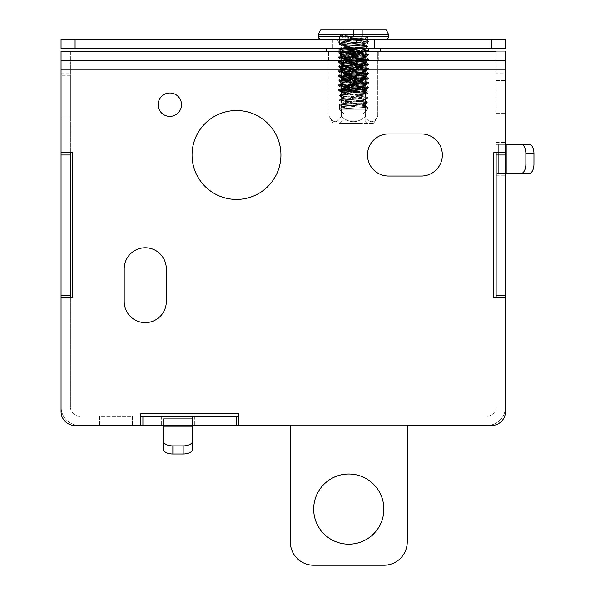 <?xml version="1.0" encoding="UTF-8"?>
<svg xmlns="http://www.w3.org/2000/svg" width="595" height="595" viewBox="0 0 595 595"><rect width="100%" height="100%" fill="white"/><g stroke="black" fill="none" stroke-linecap="round" stroke-linejoin="round"><path stroke-width="0.45" stroke-dasharray="2.98 2.23" d="M169.82 116.397A11.699 11.699 0 0 1 158.121 104.698A11.699 11.699 0 0 1 169.82 93.006A11.699 11.699 0 0 1 181.52 104.698A11.699 11.699 0 0 1 169.82 116.397A11.699 11.699 0 0 1 158.121 104.698A11.699 11.699 0 0 1 169.82 93.006A11.699 11.699 0 0 1 181.52 104.698A11.699 11.699 0 0 1 169.82 116.397A11.699 11.699 0 0 1 158.121 104.698A11.699 11.699 0 0 1 169.82 93.006A11.699 11.699 0 0 1 181.52 104.698A11.699 11.699 0 0 1 169.82 116.397M236.49 199.437A44.447 44.447 0 0 1 192.044 154.99A44.447 44.447 0 0 1 236.49 110.544A44.447 44.447 0 0 1 280.937 154.99A44.447 44.447 0 0 1 236.49 199.437A44.447 44.447 0 0 1 192.044 154.99A44.447 44.447 0 0 1 236.49 110.544A44.447 44.447 0 0 1 280.937 154.99A44.447 44.447 0 0 1 236.49 199.437A44.447 44.447 0 0 1 192.044 154.99A44.447 44.447 0 0 1 236.49 110.544A44.447 44.447 0 0 1 280.937 154.99A44.447 44.447 0 0 1 236.49 199.437M145.262 247.765A21.056 21.056 0 0 1 166.31 268.821L166.31 301.568A21.056 21.056 0 0 1 145.262 322.624A21.056 21.056 0 0 1 124.206 301.568L124.206 268.821A21.056 21.056 0 0 1 145.262 247.765A21.056 21.056 0 0 1 166.31 268.821L166.31 301.568A21.056 21.056 0 0 1 145.262 322.624A21.056 21.056 0 0 1 124.206 301.568L124.206 268.821A21.056 21.056 0 0 1 145.262 247.765M348.774 544.194A35.09 35.09 0 0 1 313.684 509.104A35.09 35.09 0 0 1 348.774 474.022A35.09 35.09 0 0 1 383.864 509.104A35.09 35.09 0 0 1 348.774 544.194A35.09 35.09 0 0 1 313.684 509.104A35.09 35.09 0 0 1 348.774 474.022A35.09 35.09 0 0 1 383.864 509.104A35.09 35.09 0 0 1 348.774 544.194A35.09 35.09 0 0 1 313.684 509.104A35.09 35.09 0 0 1 348.774 474.022A35.09 35.09 0 0 1 383.864 509.104A35.09 35.09 0 0 1 348.774 544.194M70.403 51.274L70.403 62.029L61.047 62.029L70.403 62.029L70.403 51.267L61.047 51.267L61.047 60.63L61.047 51.274L505.505 51.274L61.047 51.274L61.047 152.655L72.739 152.655L72.739 297.686L61.047 297.686L61.047 411.517A14.035 14.035 0 0 0 75.082 425.551L140.584 425.551L140.584 413.852L238.826 413.852L238.826 425.551L290.293 425.551L290.293 541.859A23.391 23.391 0 0 0 313.684 565.25A23.391 23.391 0 0 1 290.293 541.859A23.391 23.391 0 0 0 313.684 565.25L383.864 565.25A23.391 23.391 0 0 0 407.255 541.859L407.255 425.551L491.47 425.551A14.035 14.035 0 0 0 505.505 411.517A14.035 14.035 0 0 1 491.47 425.551A14.035 14.035 0 0 0 505.505 411.517L505.505 297.686L493.805 297.686L493.805 152.655L505.505 152.655L505.505 73.728L505.505 406.839L505.505 297.686L493.805 297.686L493.805 152.655L505.505 152.655L505.505 69.987L505.505 152.655L493.805 152.655M496.141 51.267L496.141 73.728L496.141 51.274L505.505 51.267L505.505 69.987L505.505 51.274L505.505 62.029L505.505 51.274L505.505 60.63L505.505 51.274L505.505 60.63L61.047 60.63L505.505 60.63L61.047 60.63L61.047 152.655L72.739 152.655L72.739 297.686L61.047 297.686L61.047 411.517L61.047 297.686L72.739 297.686M341.024 51.274L378.301 51.274L341.024 51.274L341.024 60.63L365.88 60.63L341.024 60.63L341.024 51.274M365.88 60.63L378.301 60.63L365.88 60.63L365.88 51.274L378.301 51.274L365.88 51.274L365.88 60.63L365.88 51.274L365.88 60.63L328.604 60.63L328.604 51.274L328.604 60.63L378.301 60.63L378.301 51.274L378.301 60.63L365.88 60.63M140.584 413.852L140.584 425.551L75.082 425.551A14.035 14.035 0 0 1 61.047 411.517A14.035 14.035 0 0 0 75.082 425.551L140.584 425.551L140.584 413.852L238.826 413.852L238.826 425.551L486.851 425.551A18.713 18.713 0 0 0 505.505 406.839A18.713 18.713 0 0 1 486.784 425.551L79.76 425.551A18.713 18.713 0 0 1 61.047 406.839L61.047 73.728L70.403 73.728L70.403 152.655M491.47 425.551L407.255 425.551L407.255 541.859A23.391 23.391 0 0 1 383.864 565.25L313.684 565.25M421.29 133.942A21.056 21.056 0 0 1 442.345 154.99A21.056 21.056 0 0 1 421.29 176.046L388.542 176.046A21.056 21.056 0 0 1 367.487 154.99A21.056 21.056 0 0 1 388.542 133.942L421.29 133.942A21.056 21.056 0 0 1 442.345 154.99A21.056 21.056 0 0 1 421.29 176.046L388.542 176.046A21.056 21.056 0 0 1 367.487 154.99A21.056 21.056 0 0 1 388.542 133.942L421.29 133.942L388.542 133.942M70.403 117.936L61.047 117.936L61.047 75.833L61.047 117.936L61.047 75.833L61.047 117.936L70.403 117.936L70.403 75.833L61.047 75.833L70.403 75.833L70.403 117.936M132.395 416.195L132.395 425.551L99.64 425.551L132.395 425.551L99.64 425.551L132.395 425.551L132.395 416.195L99.64 416.195L99.64 425.551L99.64 416.195L132.395 416.195M496.141 80.511L505.505 80.511L505.505 113.258L505.505 80.511L505.505 113.258L505.505 80.511L496.141 80.511L496.141 113.258L505.505 113.258L496.141 113.258L496.141 80.511M496.141 144.369L496.141 175.25L496.141 142.502L496.141 175.25L496.141 142.502L496.141 175.25L496.141 144.369L505.505 144.369L505.505 142.502L505.505 175.25L505.505 142.502L505.505 175.25L505.505 142.502L505.505 175.25L505.505 144.369L496.141 144.369M496.141 152.655L496.141 297.686M505.505 73.728L505.505 62.029L505.505 73.728L496.141 73.728L505.505 73.728M505.505 173.376L529.275 173.376A9.356 4.678 90 0 0 533.953 164.019L533.953 153.726A9.356 4.678 90 0 0 529.275 144.369L498.655 144.369L498.655 173.376L529.275 173.376A9.356 4.678 90 0 0 533.953 164.019L533.953 153.726A9.356 4.678 90 0 0 529.275 144.369L498.655 144.369L498.655 173.376L521.175 173.376A9.356 4.678 -90 0 0 525.854 164.019L525.854 153.726A9.356 4.678 -90 0 0 521.175 144.369A9.356 4.678 -90 0 1 525.854 153.726L533.953 153.726A9.356 4.678 90 0 0 529.275 144.369L505.505 144.369M192.512 416.195L161.632 416.195L194.387 416.195L161.632 416.195L194.387 416.195L161.632 416.195L192.512 416.195L192.512 425.551L194.387 425.551L161.632 425.551L194.387 425.551L161.632 425.551L194.387 425.551L161.632 425.551L192.512 425.551L192.512 416.195M238.826 416.195L140.584 416.195M163.506 425.551L163.506 449.329A9.356 4.678 180 0 0 172.862 454.007L183.156 454.007A9.356 4.678 180 0 0 192.512 449.329L192.512 418.702L163.506 418.702L163.506 449.329A9.356 4.678 180 0 0 172.862 454.007L183.156 454.007A9.356 4.678 180 0 0 192.512 449.329L192.512 418.702L163.506 418.702L163.506 441.222A9.356 4.678 0 0 0 172.862 445.9L183.156 445.9A9.356 4.678 0 0 0 192.512 441.222A9.356 4.678 0 0 1 183.156 445.9L183.156 454.007L183.156 445.9L183.156 454.007L172.862 454.007A9.356 4.678 180 0 1 163.506 449.329L163.506 441.222A9.356 4.678 0 0 0 172.862 445.9L183.156 445.9A9.356 4.678 0 0 0 192.512 441.222L192.512 425.551M496.141 175.25L505.505 175.25L496.141 175.25M496.141 142.502L505.505 142.502L496.141 142.502M161.632 416.195L161.632 425.551L161.632 416.195M194.387 416.195L194.387 425.551L194.387 416.195M142.919 416.195L142.919 425.551M496.141 295.351L505.505 295.351M496.141 62.029L505.505 62.029L496.141 62.029M496.141 154.99L505.505 154.99M236.49 416.195L236.49 425.551M496.141 406.839A9.356 9.356 0 0 1 486.784 416.195A9.356 9.356 0 0 0 496.141 406.839M79.76 416.195A9.356 9.356 0 0 1 70.403 406.839A9.356 9.356 0 0 0 79.76 416.195M61.047 407.106A18.713 18.713 0 0 0 79.693 425.551M70.403 297.686L70.403 406.839L70.403 295.351L61.047 295.351L70.403 295.351L70.403 154.99L61.047 154.99L70.403 154.99L70.403 62.029L61.047 62.029L61.047 51.267L61.047 60.63L61.047 51.274L505.505 51.274M70.403 62.029L61.047 62.029L61.047 73.728L70.403 73.728L70.403 62.029M70.403 154.99L61.047 154.99M70.403 295.351L61.047 295.351M506.754 144.369L506.754 173.376L506.754 144.369L506.754 173.376L496.141 173.376L521.175 173.376A9.356 4.678 -90 0 0 525.854 164.019L525.854 153.726A9.356 4.678 -90 0 0 521.175 144.369L498.655 144.369L529.275 144.369L506.754 144.369L506.754 173.376L498.655 173.376L498.655 144.369L498.655 173.376L529.275 173.376A9.356 4.678 90 0 0 533.953 164.019L533.953 153.726M183.156 454.007A9.356 4.678 180 0 0 192.512 449.329L192.512 426.801L163.506 426.801L163.506 418.702L192.512 418.702L192.512 426.801L163.506 426.801L163.506 418.702L192.512 418.702L192.512 449.329L192.512 426.801L163.506 426.801L163.506 449.329M172.862 454.007L172.862 445.9A9.356 4.678 0 0 1 163.506 441.222M533.953 164.019L525.854 164.019A9.356 4.678 -90 0 1 521.175 173.376M172.862 445.9L183.156 445.9M525.854 164.019L525.854 153.726M374.508 39.106L374.508 48.463L332.397 48.463L374.508 48.463L332.397 48.463L374.508 48.463L374.508 39.106L332.397 39.106L332.397 48.463L332.397 39.106L374.508 39.106M505.505 48.463L505.505 39.106L491.47 39.106L491.47 48.463L505.505 48.463M75.082 48.463L75.082 39.106L61.047 39.106L61.047 48.463L491.47 48.463M75.082 39.106L491.47 39.106M72.739 152.655L61.047 152.655L61.047 60.63L505.505 60.63L505.505 152.655M505.505 411.517L505.505 297.686L493.805 297.686M407.255 541.859A23.391 23.391 0 0 1 383.864 565.25M238.826 413.852L238.826 425.551L290.293 425.551L290.293 541.859M421.29 176.046L388.542 176.046M124.206 301.568L124.206 268.821M166.31 268.821L166.31 301.568M360.525 123.321L339.299 123.321L360.525 123.321M359.298 120.867L341.753 120.867L359.298 120.867M359.298 92.679L341.753 92.679L359.298 92.679M343.322 123.321L373.712 123.321L343.322 123.321M329.139 116.3C333.178 123.507 337.231 123.507 341.299 116.3C337.253 123.507 333.2 123.507 329.139 116.3L329.139 51.274L377.766 51.274L329.139 51.274L329.139 116.3C333.178 123.507 337.231 123.507 341.299 116.3L341.299 51.274L341.299 116.3C349.377 123.507 357.476 123.507 365.605 116.3C357.528 123.507 349.429 123.507 341.299 116.3C337.253 123.507 333.2 123.507 329.139 116.3L333.193 123.321L329.139 116.3M361.053 86.476L368.141 87.063L366.617 87.644L338.302 89.533L349.518 90.574L338.302 90.247L368.655 87.837L340.281 85.896L338.302 85.568L338.763 85.308L368.655 83.159L338.25 80.823L368.655 78.481L338.25 76.145L368.655 73.802L338.25 71.467L368.655 69.124L338.25 66.789L368.655 64.446L338.25 62.111L368.655 59.768L338.25 57.432L368.655 55.09L338.25 52.747L368.655 50.411L338.25 48.463L368.655 48.463L340.281 48.463L340.281 52.561L368.655 54.502L338.25 56.845L368.655 59.18L338.25 61.523L368.655 63.858L338.302 66.134L368.655 68.537L338.302 70.812L368.655 73.222L338.302 75.491L368.655 77.9L338.302 80.176L368.655 82.579L338.302 84.854L368.603 87.19L338.763 89.399L340.281 89.986L367.502 91.228L346.231 92.091L343.04 92.091L340.281 90.574L338.302 90.247L338.763 89.986L368.655 87.837L338.25 85.501L368.655 83.159L338.25 80.823L368.655 78.481L338.25 76.145L368.655 73.802L338.25 71.467L368.655 69.124L338.25 66.789L368.655 64.446L338.25 62.111L368.655 59.768L338.25 57.432L368.655 55.09L338.25 52.747L368.655 50.411L338.25 48.463L368.655 48.463L340.281 48.463L340.281 52.561L342.475 51.096L342.475 49.928L366.126 51.877L340.779 54.212L366.126 56.555L340.779 58.89L366.126 61.233L340.779 63.568L366.126 65.911L340.779 68.247L366.126 70.589L340.779 72.925L366.126 75.267L340.779 77.603L366.126 79.946L340.779 82.281L365.694 84.43L366.059 84.698L364.43 85.018L340.779 86.959L366.059 89.384L340.779 91.637L343.04 92.091L340.281 90.574L367.502 91.266L346.231 92.091L340.779 92.091L343.04 92.091L340.779 91.637L341.753 92.679L341.753 120.867L339.299 123.321L341.753 120.867L341.753 92.679L340.779 91.637L366.126 89.302L366.126 90.47L346.231 92.091L364.43 90.864L366.126 90.47L366.126 89.302L340.779 86.959L340.779 88.134L342.475 88.521L365.694 90.276L367.502 91.228L365.694 90.276L340.779 88.134L341.21 86.766L366.126 84.624L366.126 85.792L364.43 86.186L341.21 87.941L338.302 89.533L341.21 87.941L366.126 85.792L365.694 84.43L340.779 82.281L340.779 83.456L342.475 83.843L365.694 85.598L368.603 87.19L365.694 85.598L340.779 83.456L341.21 82.088L366.126 79.946L366.126 81.113L364.43 81.508L341.21 83.263L338.25 84.914L361.053 86.476M380.465 51.274L339.946 51.274L339.946 48.463L380.465 48.463L326.439 48.463L380.465 48.463L326.439 48.463L339.946 48.463L339.946 51.274L366.959 51.274L366.959 48.463L366.959 51.274L380.465 51.274L326.439 51.274L380.465 51.274L380.465 48.463M365.605 116.3L365.605 51.274L377.766 51.274L365.605 51.274L365.605 116.3C369.666 123.507 373.72 123.507 377.766 116.3L377.766 51.274L377.766 116.3C373.727 123.507 369.674 123.507 365.605 116.3C357.528 123.507 349.429 123.507 341.299 116.3L341.299 51.274L341.299 116.3C349.377 123.507 357.476 123.507 365.605 116.3L365.605 51.274L365.605 116.3C369.666 123.507 373.72 123.507 377.766 116.3C373.727 123.507 369.674 123.507 365.605 116.3M342.475 51.096L366.126 53.044L340.779 55.38L366.126 57.722L340.779 60.058L366.126 62.401L340.779 64.736L366.126 67.079L340.779 69.414L366.126 71.757L340.779 74.092L366.126 76.435L340.779 78.778L366.126 81.113L341.21 83.263L338.302 84.854L368.655 82.579L338.25 80.236L368.655 77.9L338.25 75.558L368.655 73.222L338.25 70.879L368.655 68.537L338.25 66.201L368.655 63.858L338.25 61.523L368.655 59.18L338.25 56.845L368.655 54.502L340.281 52.561L342.475 51.096L342.475 49.928L340.281 48.463L342.475 49.928L366.126 51.877L340.779 54.212L366.126 56.555L340.779 58.89L366.126 61.233L340.779 63.568L366.126 65.911L340.779 68.247L366.126 70.589L341.21 72.731L340.846 73.007L342.475 73.319L366.126 75.267L340.846 77.685L365.694 79.752L366.126 81.113L368.603 82.512L365.694 80.92L340.846 78.696L338.302 80.176L341.21 78.585L366.059 76.361L368.603 77.833L365.694 76.242L340.846 74.018L338.302 75.491L341.21 73.906L366.059 71.683L368.603 73.155L365.694 71.564L340.846 69.34L338.302 70.812L341.21 69.228L366.059 67.004L368.603 68.477L365.694 66.885L340.846 64.662L338.302 66.134L341.21 64.543L366.059 62.326L368.603 63.799L365.694 62.207L340.846 59.983L338.302 61.456L341.21 59.864L366.059 57.648L368.603 59.121L365.694 57.529L340.846 55.305L338.302 56.778L341.21 55.186L366.059 52.97L368.603 54.443L365.694 52.851L342.475 51.096M348.774 36.771L362.809 36.771L344.096 36.771L348.774 36.771L344.096 36.771L344.096 29.75L362.809 29.75L344.096 29.75L362.809 29.75L344.096 29.75L344.096 36.771L358.13 36.771L348.774 36.771L353.452 36.771L353.452 29.75L353.452 36.771L362.809 36.771L362.809 29.75L362.809 36.771L348.774 36.771M353.452 43.785L362.809 36.771L362.809 29.75L362.809 36.771L353.452 43.785L344.096 36.771L344.096 29.75L344.096 36.771L353.452 43.785M339.418 43.785L339.418 39.694C338.548 38.913 368.357 38.132 367.487 37.351C368.357 36.57 338.548 35.789 339.418 35.016L339.418 39.106L341.947 37.649L341.947 36.474L339.418 35.016L339.418 39.106L341.947 37.649L341.947 36.474L339.418 35.016C338.548 35.789 368.357 36.57 367.487 37.351L367.487 41.449L364.884 39.902L361.589 39.396L341.947 37.649L361.589 39.396L364.884 39.902L367.487 41.449C368.357 40.668 338.548 39.887 339.418 39.106C338.548 39.887 368.357 40.668 367.487 41.449L367.487 37.351C368.357 38.132 338.548 38.913 339.418 39.694C338.548 40.475 368.357 41.248 367.487 42.029C368.357 41.248 338.548 40.475 339.418 39.694L339.418 43.785L367.487 43.785L367.487 42.029L343.531 43.785L367.487 42.029L367.487 43.785L339.418 43.785L342.021 42.245L345.316 41.739L364.958 39.984L364.958 38.816L345.316 37.061L342.021 36.555L339.47 35.075L342.021 36.555L345.316 37.061L364.958 38.816L364.958 39.984L345.316 41.739L342.021 42.245L339.418 43.785C338.548 43.004 368.357 42.223 367.487 41.449C368.357 42.223 338.548 43.004 339.418 43.785L337.075 39.106L369.83 39.106L337.075 39.106L369.83 39.106L337.075 39.106L339.418 43.785L367.487 43.785L369.83 39.106L367.487 43.785L343.531 43.785L339.418 44.372L339.418 43.785L343.531 43.785L339.418 44.372L339.418 43.785C338.548 44.566 368.357 45.346 367.487 46.127L364.884 44.58L361.589 44.075L341.947 42.327L341.947 41.152L361.589 39.396L364.884 38.891L367.427 37.418L364.884 38.891L361.589 39.396L341.947 41.152L341.947 42.327L361.589 44.075L364.884 44.58L367.487 46.127C368.357 45.346 338.548 44.566 339.418 43.785M386.2 39.106L320.705 39.106L386.2 39.106A2.343 2.343 0 0 0 388.542 36.771L388.542 34.428L318.362 34.428L388.542 34.428L386.2 29.75L320.705 29.75M344.096 113.965L362.809 113.965L367.487 109.287L367.487 106.944L364.884 105.404L341.947 103.143L364.958 100.808L341.947 98.465L364.958 96.13L341.947 93.787L364.958 91.444L341.947 89.109L364.958 86.766L341.947 84.43L364.958 82.088L341.947 79.752L364.958 77.409L341.947 75.074L364.958 72.731L341.947 70.396L364.958 68.053L341.947 65.718L364.958 63.375L341.947 61.04L364.958 58.697L341.947 56.361L364.958 54.019L341.947 51.683L364.958 49.34L341.947 47.005L361.589 45.25L364.958 44.662L364.958 43.495L345.316 41.739L342.021 41.233L339.47 39.753L342.021 41.233L345.316 41.739L364.958 43.495L364.958 44.662L361.589 45.25L341.947 47.005L341.947 45.83L361.589 44.075L364.884 43.569L367.427 42.096L364.884 43.569L361.589 44.075L341.947 45.83L341.947 47.005L345.316 47.585L364.958 49.34L364.958 48.173L345.316 46.417L342.021 45.912L339.418 44.372C338.548 45.153 368.357 45.927 367.487 46.707L367.487 46.127C368.357 46.901 338.548 47.682 339.418 48.463L342.021 46.923L339.418 48.463C338.548 47.682 368.357 46.901 367.487 46.127L367.487 46.707C368.357 45.927 338.548 45.153 339.418 44.372L342.021 45.912L345.316 46.417L364.958 48.173L364.958 49.34L361.589 49.928L341.947 51.683L341.947 50.508L361.589 48.753L364.884 48.255L367.487 46.707C368.357 47.488 338.548 48.269 339.418 49.05L339.418 48.463C338.548 49.244 368.357 50.025 367.487 50.806L364.884 49.259L367.487 50.806C368.357 50.025 338.548 49.244 339.418 48.463L339.418 49.05C338.548 48.269 368.357 47.488 367.487 46.707L364.884 48.255L361.589 48.753L341.947 50.508L341.947 51.683L345.316 52.263L364.958 54.019L364.958 52.851L345.316 51.096L342.021 50.59L339.418 49.05C338.548 49.831 368.357 50.612 367.487 51.386L367.487 50.806C368.357 51.587 338.548 52.36 339.418 53.141L342.021 51.601L339.418 53.141C338.548 52.36 368.357 51.587 367.487 50.806L367.487 51.386C368.357 50.612 338.548 49.831 339.418 49.05L342.021 50.59L345.316 51.096L364.958 52.851L364.958 54.019L361.589 54.606L341.947 56.361L341.947 55.186L361.589 53.438L364.884 52.933L367.487 51.386C368.357 52.167 338.548 52.948 339.418 53.728L339.418 53.141C338.548 53.922 368.357 54.703 367.487 55.484L364.884 53.937L367.487 55.484C368.357 54.703 338.548 53.922 339.418 53.141L339.418 53.728C338.548 52.948 368.357 52.167 367.487 51.386L364.884 52.933L361.589 53.438L341.947 55.186L341.947 56.361L345.316 56.942L364.958 58.697L364.958 57.529L345.316 55.774L342.021 55.268L339.418 53.728C338.548 54.509 368.357 55.29 367.487 56.064L367.487 55.484C368.357 56.265 338.548 57.038 339.418 57.819L342.021 56.28L339.418 57.819C338.548 57.038 368.357 56.265 367.487 55.484L367.487 56.064C368.357 55.29 338.548 54.509 339.418 53.728L342.021 55.268L345.316 55.774L364.958 57.529L364.958 58.697L361.589 59.284L341.947 61.04L341.947 59.864L361.589 58.117L364.884 57.611L367.487 56.064C368.357 56.845 338.548 57.626 339.418 58.407L339.418 57.819C338.548 58.6 368.357 59.381 367.487 60.162L364.884 58.622L367.487 60.162C368.357 59.381 338.548 58.6 339.418 57.819L339.418 58.407C338.548 57.626 368.357 56.845 367.487 56.064L364.884 57.611L361.589 58.117L341.947 59.864L341.947 61.04L345.316 61.62L364.958 63.375L364.958 62.207L345.316 60.452L342.021 59.946L339.418 58.407C338.548 59.188 368.357 59.969 367.487 60.742L367.487 60.162C368.357 60.943 338.548 61.716 339.418 62.497L342.021 60.958L339.418 62.497C338.548 61.716 368.357 60.943 367.487 60.162L367.487 60.742C368.357 59.969 338.548 59.188 339.418 58.407L342.021 59.946L345.316 60.452L364.958 62.207L364.958 63.375L361.589 63.962L341.947 65.718L341.947 64.543L361.589 62.795L364.884 62.289L367.487 60.742C368.357 61.523 338.548 62.304 339.418 63.085L339.418 62.497C338.548 63.278 368.357 64.059 367.487 64.84L364.884 63.301L367.487 64.84C368.357 64.059 338.548 63.278 339.418 62.497L339.418 63.085C338.548 62.304 368.357 61.523 367.487 60.742L364.884 62.289L361.589 62.795L341.947 64.543L341.947 65.718L345.316 66.298L364.958 68.053L364.958 66.885L345.316 65.13L342.021 64.624L339.418 63.085C338.548 63.866 368.357 64.647 367.487 65.42L367.487 64.84C368.357 65.621 338.548 66.402 339.418 67.175L342.021 65.636L339.418 67.175C338.548 66.402 368.357 65.621 367.487 64.84L367.487 65.42C368.357 64.647 338.548 63.866 339.418 63.085L342.021 64.624L345.316 65.13L364.958 66.885L364.958 68.053L361.589 68.641L341.947 70.396L341.947 69.228L361.589 67.473L364.884 66.967L367.487 65.42C368.357 66.201 338.548 66.982 339.418 67.763L339.418 67.175C338.548 67.956 368.357 68.737 367.487 69.518L364.884 67.979L367.487 69.518C368.357 68.737 338.548 67.956 339.418 67.175L339.418 67.763C338.548 66.982 368.357 66.201 367.487 65.42L364.884 66.967L361.589 67.473L341.947 69.228L341.947 70.396L345.316 70.976L364.958 72.731L364.958 71.564L345.316 69.808L342.021 69.303L339.418 67.763C338.548 68.544 368.357 69.325 367.487 70.098L367.487 69.518C368.357 70.299 338.548 71.08 339.418 71.854L342.021 70.314L339.418 71.854C338.548 71.08 368.357 70.299 367.487 69.518L367.487 70.098C368.357 69.325 338.548 68.544 339.418 67.763L342.021 69.303L345.316 69.808L364.958 71.564L364.958 72.731L361.589 73.319L341.947 75.074L341.947 73.906L361.589 72.151L364.884 71.645L367.487 70.098C368.357 70.879 338.548 71.66 339.418 72.441L339.418 71.854C338.548 72.635 368.357 73.416 367.487 74.197L364.884 72.657L367.487 74.197C368.357 73.416 338.548 72.635 339.418 71.854L339.418 72.441C338.548 71.66 368.357 70.879 367.487 70.098L364.884 71.645L361.589 72.151L341.947 73.906L341.947 75.074L345.316 75.654L364.958 77.409L364.958 76.242L345.316 74.487L342.021 73.981L339.418 72.441C338.548 73.222 368.357 74.003 367.487 74.784L367.487 74.197C368.357 74.977 338.548 75.758 339.418 76.532L342.021 74.992L339.418 76.532C338.548 75.758 368.357 74.977 367.487 74.197L367.487 74.784C368.357 74.003 338.548 73.222 339.418 72.441L342.021 73.981L345.316 74.487L364.958 76.242L364.958 77.409L361.589 77.997L341.947 79.752L341.947 78.585L361.589 76.829L364.884 76.324L367.487 74.784C368.357 75.558 338.548 76.338 339.418 77.119L339.418 76.532C338.548 77.313 368.357 78.094 367.487 78.875L364.884 77.335L367.487 78.875C368.357 78.094 338.548 77.313 339.418 76.532L339.418 77.119C338.548 76.338 368.357 75.558 367.487 74.784L364.884 76.324L361.589 76.829L341.947 78.585L341.947 79.752L345.316 80.34L364.958 82.088L364.958 80.92L345.316 79.165L342.021 78.659L339.418 77.119C338.548 77.9 368.357 78.681 367.487 79.462L367.487 78.875C368.357 79.656 338.548 80.437 339.418 81.21L342.021 79.671L339.418 81.21C338.548 80.437 368.357 79.656 367.487 78.875L367.487 79.462C368.357 78.681 338.548 77.9 339.418 77.119L342.021 78.659L345.316 79.165L364.958 80.92L364.958 82.088L361.589 82.675L341.947 84.43L341.947 83.263L361.589 81.508L364.884 81.002L367.487 79.462C368.357 80.236 338.548 81.017 339.418 81.798L339.418 81.21C338.548 81.991 368.357 82.772 367.487 83.553L364.884 82.013L367.487 83.553C368.357 82.772 338.548 81.991 339.418 81.21L339.418 81.798C338.548 81.017 368.357 80.236 367.487 79.462L364.884 81.002L361.589 81.508L341.947 83.263L341.947 84.43L345.316 85.018L364.958 86.766L364.958 85.598L345.316 83.843L342.021 83.337L339.418 81.798C338.548 82.579 368.357 83.359 367.487 84.14L367.487 83.553C368.357 84.334 338.548 85.115 339.418 85.896L342.021 84.349L339.418 85.896C338.548 85.115 368.357 84.334 367.487 83.553L367.487 84.14C368.357 83.359 338.548 82.579 339.418 81.798L342.021 83.337L345.316 83.843L364.958 85.598L364.958 86.766L361.589 87.353L341.947 89.109L341.947 87.941L361.589 86.186L364.884 85.68L367.487 84.14C368.357 84.914 338.548 85.695 339.418 86.476L339.418 85.896C338.548 86.669 368.357 87.45 367.487 88.231L364.884 86.692L367.487 88.231C368.357 87.45 338.548 86.669 339.418 85.896L339.418 86.476C338.548 85.695 368.357 84.914 367.487 84.14L364.884 85.68L361.589 86.186L341.947 87.941L341.947 89.109L345.316 89.696L364.958 91.444L364.958 90.276L345.316 88.521L342.021 88.015L339.418 86.476C338.548 87.257 368.357 88.038 367.487 88.819L367.487 88.231C368.357 89.012 338.548 89.793 339.418 90.574L342.021 89.027L339.418 90.574C338.548 89.793 368.357 89.012 367.487 88.231L367.487 88.819C368.357 88.038 338.548 87.257 339.418 86.476L342.021 88.015L345.316 88.521L364.958 90.276L364.958 91.444L361.589 92.032L341.947 93.787L341.947 92.619L361.589 90.864L364.884 90.358L367.487 88.819C368.357 89.592 338.548 90.373 339.418 91.154L339.418 90.574C338.548 91.347 368.357 92.128 367.487 92.909L364.884 91.37L367.487 92.909C368.357 92.128 338.548 91.347 339.418 90.574L339.418 91.154C338.548 90.373 368.357 89.592 367.487 88.819L364.884 90.358L361.589 90.864L341.947 92.619L341.947 93.787L345.316 94.374L364.958 96.13L364.958 94.955L345.316 93.199L342.021 92.694L339.418 91.154C338.548 91.935 368.357 92.716 367.487 93.497L367.487 92.909C368.357 93.69 338.548 94.471 339.418 95.252L342.021 93.705L339.418 95.252C338.548 94.471 368.357 93.69 367.487 92.909L367.487 93.497C368.357 92.716 338.548 91.935 339.418 91.154L342.021 92.694L345.316 93.199L364.958 94.955L364.958 96.13L361.589 96.71L341.947 98.465L341.947 97.297L361.589 95.542L364.884 95.036L367.487 93.497C368.357 94.278 338.548 95.051 339.418 95.832L339.418 95.252C338.548 96.026 368.357 96.806 367.487 97.587L364.884 96.048L367.487 97.587C368.357 96.806 338.548 96.026 339.418 95.252L339.418 95.832C338.548 95.051 368.357 94.278 367.487 93.497L364.884 95.036L361.589 95.542L341.947 97.297L341.947 98.465L345.316 99.053L364.958 100.808L364.958 99.633L345.316 97.877L342.021 97.372L339.418 95.832C338.548 96.613 368.357 97.394 367.487 98.175L367.487 97.587C368.357 98.368 338.548 99.149 339.418 99.93L342.021 98.383L339.418 99.93C338.548 99.149 368.357 98.368 367.487 97.587L367.487 98.175C368.357 97.394 338.548 96.613 339.418 95.832L342.021 97.372L345.316 97.877L364.958 99.633L364.958 100.808L361.589 101.388L341.947 103.143L341.947 101.976L361.589 100.22L364.884 99.715L367.487 98.175C368.357 98.956 338.548 99.729 339.418 100.51L339.418 99.93C338.548 100.704 368.357 101.485 367.487 102.266L364.884 100.726L367.487 102.266C368.357 101.485 338.548 100.704 339.418 99.93L339.418 100.51C338.548 99.729 368.357 98.956 367.487 98.175L364.884 99.715L361.589 100.22L341.947 101.976L341.947 103.143L361.589 104.898L364.884 105.404L367.487 106.944C368.357 106.163 338.548 105.382 339.418 104.608L342.021 103.061L339.418 104.608C338.548 103.828 368.357 103.047 367.487 102.266L367.487 102.853C368.357 102.072 338.548 101.291 339.418 100.51L339.418 100.51C338.548 101.291 368.357 102.072 367.487 102.853L367.487 102.266C368.357 103.047 338.548 103.828 339.418 104.608L339.418 105.189C338.548 104.408 368.357 103.634 367.487 102.853L367.487 102.853C368.357 103.634 338.548 104.408 339.418 105.189L341.947 106.654L341.947 107.821L339.418 109.287L367.487 109.287L339.418 109.287L342.021 107.74L345.316 107.241L364.958 105.486L364.958 104.311L345.316 102.556L342.021 102.05L339.47 100.577L342.021 102.05L345.316 102.556L364.958 104.311L364.958 105.486L345.316 107.241L342.021 107.74L339.418 109.287C338.548 108.506 368.357 107.725 367.487 106.944C368.357 106.163 338.548 105.382 339.418 104.608L339.418 105.189L341.947 106.654L361.589 104.898L364.884 104.393L367.427 102.913L364.884 104.393L361.589 104.898L341.947 106.654L341.947 107.821L339.418 109.287L339.418 105.189L339.418 109.287L367.487 109.287L367.487 106.944C368.357 107.725 338.548 108.506 339.418 109.287L344.096 113.965L362.809 113.965L344.096 113.965L339.418 109.287L367.487 109.287L362.809 113.965L344.096 113.965M318.362 34.428L388.542 34.428M353.452 36.771L353.452 29.75L353.452 36.771M366.959 51.274L366.959 48.463M339.946 51.274L326.439 51.274L339.946 51.274L339.946 48.463M326.439 51.274L326.439 48.463M505.505 69.987L61.047 69.987M163.506 426.801L192.512 426.801M388.542 36.771L318.362 36.771M365.151 120.867L367.606 123.321L365.151 120.867L365.151 92.679L367.502 91.266L365.151 92.679L365.151 120.867M368.655 87.837L368.655 87.257L368.655 87.837M368.655 83.159L368.655 82.579L368.655 83.159M368.655 78.481L368.655 77.9L368.655 78.481M368.655 73.802L368.655 73.222L368.655 73.802M368.655 69.124L368.655 68.544L368.655 69.124M368.655 64.446L368.655 63.858L368.655 64.446M368.655 59.768L368.655 59.18L368.655 59.768M368.655 55.09L368.655 54.502L368.655 55.09M368.655 50.411L368.655 48.463L368.655 50.411M338.25 85.501L338.25 84.914L338.25 85.501M338.25 80.823L338.25 80.236L338.25 80.823M338.25 76.145L338.25 75.558L338.25 76.145M338.25 71.467L338.25 70.879L338.25 71.467M338.25 66.789L338.25 66.201L338.25 66.789M338.25 62.111L338.25 61.523L338.25 62.111M338.25 57.432L338.25 56.845L338.25 57.432M338.25 52.747L338.25 48.463L338.25 52.747M338.25 90.18L338.25 89.592L338.25 90.18M373.712 123.321L377.766 116.3L373.712 123.321M366.126 51.877L366.126 53.044L366.126 51.877M340.779 54.212L340.779 55.38L340.779 54.212M366.126 56.555L366.126 57.722L366.126 56.555M340.779 58.89L340.779 60.058L340.779 58.89M366.126 61.233L366.126 62.401L366.126 61.233M340.779 63.568L340.779 64.736L340.779 63.568M366.126 65.911L366.126 67.079L366.126 65.911M340.779 68.247L340.779 69.414L340.779 68.247M366.126 70.589L366.126 71.757L366.126 70.589M340.779 72.925L340.779 74.092L340.779 72.925M366.126 75.267L366.126 76.435L366.126 75.267M340.779 77.603L340.779 78.778L340.779 77.603M368.603 50.478L366.059 51.951L368.603 50.478M338.302 52.814L340.846 54.294L338.302 52.814M368.603 55.157L366.059 56.629L368.603 55.157M338.302 57.492L340.846 58.972L338.302 57.492M368.603 59.835L366.059 61.307L368.603 59.835M338.302 62.17L340.846 63.65L338.302 62.17M368.603 64.513L366.059 65.986L368.603 64.513M338.302 66.848L340.846 68.328L338.302 66.848M368.603 69.191L366.059 70.664L368.603 69.191M338.302 71.534L340.846 73.007L338.302 71.534M368.603 73.869L366.059 75.342L368.603 73.869M338.302 76.212L340.846 77.685L338.302 76.212M368.603 78.547L366.059 80.02L368.603 78.547M338.302 80.89L340.846 82.363L338.302 80.89M368.603 83.226L366.059 84.698L368.603 83.226M338.302 85.568L340.846 87.041L338.302 85.568M368.603 87.904L366.059 89.384L368.603 87.904M338.302 90.247L340.846 91.719L338.302 90.247"/><path stroke-width="0.89" d="M124.206 268.821A21.056 21.056 0 0 1 145.262 247.765A21.056 21.056 0 0 1 166.31 268.821L166.31 301.568A21.056 21.056 0 0 1 145.262 322.624A21.056 21.056 0 0 1 124.206 301.568L124.206 268.821A21.056 21.056 0 0 1 145.262 247.765A21.056 21.056 0 0 1 166.31 268.821M493.805 297.686L493.805 152.655L505.505 152.655L505.505 411.517L505.505 297.686L493.805 297.686L493.805 152.655M383.864 565.25L313.684 565.25L383.864 565.25A23.391 23.391 0 0 0 407.255 541.859L407.255 425.551L486.784 425.551A18.713 18.713 0 0 0 486.851 425.551L491.47 425.551A14.035 14.035 0 0 0 505.505 411.517M140.584 416.195L236.49 416.195L236.49 425.551L290.293 425.551L290.293 541.859A23.391 23.391 0 0 0 313.684 565.25M70.403 51.267L61.047 51.267L61.047 152.655L72.739 152.655L72.739 297.686L61.047 297.686L61.047 411.517A14.035 14.035 0 0 0 75.082 425.551L140.584 425.551L140.584 413.852L238.826 413.852L238.826 425.551L290.293 425.551L290.293 541.859M421.29 133.942A21.056 21.056 0 0 1 442.345 154.99A21.056 21.056 0 0 1 421.29 176.046L388.542 176.046A21.056 21.056 0 0 1 367.487 154.99A21.056 21.056 0 0 1 388.542 133.942L421.29 133.942A21.056 21.056 0 0 1 442.345 154.99A21.056 21.056 0 0 1 421.29 176.046M496.141 297.686L496.141 152.655M496.141 51.274L61.047 51.274L61.047 406.839A18.713 18.713 0 0 0 61.047 407.106M236.49 416.195L238.826 416.195M236.49 425.551L79.76 425.551A18.713 18.713 0 0 1 79.693 425.551M496.141 154.99L505.505 154.99M496.141 295.351L505.505 295.351M142.919 416.195L142.919 425.551M70.403 152.655L70.403 295.351L61.047 295.351M70.403 154.99L61.047 154.99M70.403 295.351L70.403 297.686M172.862 445.9L172.862 454.007A9.356 4.678 180 0 1 163.506 449.329L163.506 441.222A9.356 4.678 0 0 0 172.862 445.9L183.156 445.9A9.356 4.678 0 0 0 192.512 441.222L192.512 425.551M163.506 425.551L163.506 441.222M192.512 426.801L192.512 449.329A9.356 4.678 180 0 1 183.156 454.007L183.156 445.9M172.862 454.007L183.156 454.007M525.854 164.019L533.953 164.019A9.356 4.678 90 0 1 529.275 173.376L521.175 173.376A9.356 4.678 -90 0 0 525.854 164.019L525.854 153.726A9.356 4.678 -90 0 0 521.175 144.369L505.505 144.369M505.505 173.376L521.175 173.376M506.754 144.369L529.275 144.369A9.356 4.678 90 0 1 533.953 153.726L525.854 153.726M533.953 164.019L533.953 153.726M163.506 426.801L163.506 449.329M506.754 173.376L529.275 173.376L506.754 173.376M491.47 48.463L491.47 39.106L505.505 39.106L505.505 48.463L61.047 48.463L61.047 39.106L75.082 39.106L75.082 48.463M491.47 39.106L75.082 39.106M169.82 116.397A11.699 11.699 0 0 1 158.121 104.698A11.699 11.699 0 0 1 169.82 93.006A11.699 11.699 0 0 1 181.52 104.698A11.699 11.699 0 0 1 169.82 116.397M236.49 199.437A44.447 44.447 0 0 1 192.044 154.99A44.447 44.447 0 0 1 236.49 110.544A44.447 44.447 0 0 1 280.937 154.99A44.447 44.447 0 0 1 236.49 199.437M348.774 544.194A35.09 35.09 0 0 1 313.684 509.104A35.09 35.09 0 0 1 348.774 474.022A35.09 35.09 0 0 1 383.864 509.104A35.09 35.09 0 0 1 348.774 544.194M407.255 541.859L407.255 425.551L491.47 425.551M140.584 413.852L238.826 413.852M72.739 152.655L72.739 297.686M388.542 176.046A21.056 21.056 0 0 1 367.487 154.99A21.056 21.056 0 0 1 388.542 133.942M166.31 301.568A21.056 21.056 0 0 1 145.262 322.624A21.056 21.056 0 0 1 124.206 301.568M505.505 51.274L505.505 152.655M380.465 51.274L380.465 48.463M366.959 51.274L366.959 48.463M339.946 51.274L339.946 48.463M326.439 51.274L326.439 48.463M386.2 39.106A2.343 2.343 0 0 0 388.542 36.771L388.542 34.428L318.362 34.428L320.705 29.75L386.2 29.75L388.542 34.428M318.362 34.428L318.362 36.771A2.343 2.343 0 0 0 320.705 39.106A2.343 2.343 0 0 1 318.362 36.771L318.362 34.428L320.705 29.75M505.505 69.987L61.047 69.987M318.362 36.771L388.542 36.771"/></g></svg>
